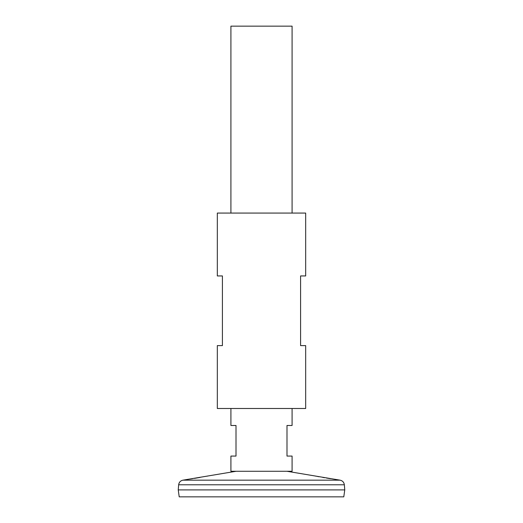 <?xml version="1.0" encoding="UTF-8"?>
<svg xmlns="http://www.w3.org/2000/svg" width="523" height="523" viewBox="0 0 523 523"><rect width="100%" height="100%" fill="white"/><g stroke="black" fill="none" stroke-linecap="round" stroke-linejoin="round"><path stroke-width="0.78" d="M305.68 213.07L217.32 213.07L217.32 275.941L222.419 275.941L222.419 345.611L217.32 345.611L217.32 408.489L305.68 408.489L305.68 345.611L300.581 345.611L300.581 275.941L305.68 275.941L305.68 213.07M190.143 479.022L191.006 478.898M191.274 478.859L192.634 478.65M194.438 478.368L199.943 477.466M206.899 476.192L207.572 476.061M236.063 471.275L182.893 480.173L340.107 480.173L286.937 471.275M316.382 476.244L315.369 476.048M330.49 478.669L328.313 478.329M328.065 478.29L326.411 478.022M324.58 477.721L322.802 477.421M318.899 476.728L317.487 476.46M178.65 484.788L178.238 489.881L179.212 496.85L343.788 496.85L344.762 489.901L178.251 489.901L344.762 489.901L344.35 484.788L178.65 484.788C179.016 482.284 180.428 480.748 182.893 480.173M292.089 408.489L292.089 425.48L286.99 425.48L286.99 456.069L292.089 456.069L292.089 471.275L230.911 471.275L230.911 456.069L236.01 456.069L236.01 425.48L230.911 425.48L230.911 408.489M292.089 213.07L292.089 26.15L230.911 26.15L230.911 213.07M344.35 484.788C343.984 482.284 342.572 480.748 340.107 480.173"/></g></svg>
